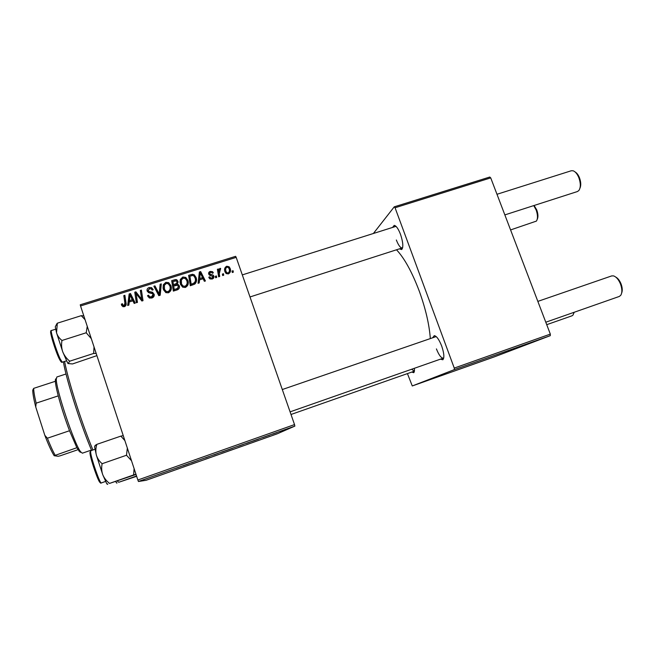 <?xml version="1.0" encoding="UTF-8"?>
<svg xmlns="http://www.w3.org/2000/svg" width="655" height="655" viewBox="0 0 655 655"><rect width="100%" height="100%" fill="white"/><g stroke="black" fill="none" stroke-linecap="round" stroke-linejoin="round"><path stroke-width="0.98" d="M414.337 368.298C414.599 370.689 414.386 372.146 413.706 372.695L411.758 372.073M411.577 369.273L414.386 371.123M392.648 227.31L394.204 225.385C396.193 225.713 398.297 228.701 400.508 234.343C403.095 242.203 403.496 247.262 401.712 249.539L399.353 248.867M396.34 239.992C398.461 245.388 400.434 248.032 402.268 247.934L402.653 247.713M432.75 337.636L434.281 335.655C436.631 336.072 439.104 339.544 441.707 346.077C444.106 353.225 444.491 357.786 442.845 359.767L440.397 359.169M436.418 348.91C438.891 355.116 441.2 358.187 443.345 358.138L443.754 357.876M430.319 338.479C429.271 324.421 425.594 308.652 419.29 291.172C412.028 272.022 404.438 258.226 396.504 249.784M269.631 435.174L268.599 435.542L269.631 435.174M276.598 432.709L275.567 433.078L276.59 432.693M238.6 446.161L243.373 444.417L238.6 446.153M252.339 441.298L258.504 439.112L252.331 441.282M230.789 448.929L226.736 450.362L230.789 448.929M213.71 454.979L218.541 453.162L213.702 454.955M176.146 468.259L182.057 466.082L176.146 468.259M191.195 462.954L198.612 460.219L191.178 462.897M138.434 481.499L146.139 480.279L277.155 433.847L294.856 426.11L138.434 481.499L137.861 480.009L294.529 424.587L294.856 426.11M182.696 465.959L189.049 463.707L182.696 465.959M205.424 457.919L209.371 456.437L205.416 457.902M221.783 452.122L226.483 450.394L221.775 452.114M262.851 437.556L268.575 435.501L262.851 437.556M246.501 443.369L251.667 441.478L246.501 443.369M281.216 431.072L284.925 429.713L281.216 431.072M272.619 434.118L276.688 432.603L272.619 434.118M286.104 429.344L285.072 429.705L286.096 429.328M187.854 280.307C188.935 283.435 188.116 285.809 185.381 287.439L182.63 287.136L180.42 284.262L180.322 279.448L182.835 277.008L185.815 277.433L187.854 280.307L188.231 283.459M199.529 279.857L199.21 282.935L198.064 283.296L199.382 271.972L200.659 271.571L205.433 280.979L204.376 281.306L203.115 278.727L199.529 279.857M124.434 306.663L122.878 306.679L121.347 304.174L122.395 303.699L123.328 305.459L124.114 305.467L124.909 303.126L123.787 295.626L124.884 295.282L126.055 303.044C126.464 304.714 125.932 305.918 124.434 306.663M154.105 294.062C154.539 295.986 153.794 297.305 151.862 298.017L149.324 298.009L147.514 295.642L148.546 295.184L149.676 296.805L151.534 296.821L153.065 294.496L152.353 293.628L148.611 292.695L147.17 291.09C146.736 289.346 147.4 288.159 149.168 287.545L151.575 287.643L153.229 289.706L152.189 290.14L151.166 288.79L149.528 288.716L148.218 290.697L148.922 291.459L152.713 292.318L154.285 295.077M161.31 283.885L160.188 295.241L158.821 295.675L153.868 286.21L154.948 285.875L159.19 293.98L160.156 284.245L161.31 283.885M170.889 285.629C171.978 288.765 171.143 291.164 168.384 292.801L165.846 292.621L163.398 289.608L163.316 284.769L165.854 282.321L168.671 282.632L170.889 285.629L171.315 288.159M233.074 270.712L233.319 272.185L232.279 272.513L232.009 271.047L233.074 270.712L232.82 272.341M80.549 305.967L80.246 304.796L235.62 256.326L236.185 257.366L80.549 305.967L137.861 480.009M236.185 257.366L294.529 424.587M179.331 285.793C179.822 287.66 179.192 288.994 177.439 289.805L173.346 291.098L171.692 280.635L175.786 279.538L176.85 279.841L177.955 281.339L177.374 284.196L179.331 285.793L179.462 287.373M129.215 301.98L128.855 305.124L127.676 305.492L129.166 293.948L130.484 293.53L135.274 303.101L134.185 303.445L132.916 300.817L129.215 301.98M136.502 295.954L137.444 302.413L136.346 302.757L134.766 292.195L135.904 291.835L141.726 299.392L140.317 290.452L141.406 290.116L143.019 300.661L141.881 301.013L136.043 293.481L136.502 295.954M212.163 278.997L209.772 278.735L208.781 277.229L209.788 276.77L210.525 277.908L211.901 278.088L212.9 276.557L209.412 275.084L208.724 274.126C208.405 272.791 208.896 271.89 210.222 271.407L212.548 271.678L213.35 272.824L212.343 273.282L211.802 272.488L210.476 272.308L209.715 273.634L210.026 274.183L212.94 275.018L213.915 276.148C214.193 277.573 213.604 278.522 212.163 278.997M194.854 284.049L190.302 285.752L188.632 275.337L192.496 274.265L194.248 274.781L196.074 277.474C196.991 279.963 196.59 282.158 194.854 284.049M230.151 268.452C231.035 270.81 230.462 272.611 228.439 273.864L226.016 273.397L224.976 271.809C224.026 269.352 224.599 267.502 226.695 266.241L229.111 266.765L230.151 268.452L230.208 272.161M223.47 273.733L223.707 275.215L222.667 275.542L222.405 274.068L223.47 273.733L223.273 275.354M219.237 273.462L219.695 276.476L218.639 276.811L217.403 269.295L218.459 268.959L218.704 270.515L219.834 268.386L220.637 268.427L219.016 274.74L219.302 276.606M216.437 275.952L216.674 277.433L215.634 277.761L215.364 276.287L216.437 275.952L216.289 277.556M407.435 373.596L412.273 385.959L494.304 356.885L550.282 335.671L454.349 369.633L454.259 368.085L550.323 334.107L550.282 335.671M412.273 385.959L454.349 369.633M373.465 233.385L394.253 206.833L489.776 177.03L490.726 177.882L550.323 334.107M490.726 177.882L395.063 207.758L454.259 368.085M395.063 207.758L394.253 206.833M436.181 336.572L282.297 389.537M396.013 226.343L242.301 274.904M232.214 272.177L232.762 272.005M171.888 281.846L174.754 280.954M175.843 280.741L175.786 279.538M176.146 280.823L177.996 282.583L177.955 281.339M177.407 285.138L177.374 284.196M177.955 285.523L179.364 287.005M177.3 289.715L178.258 286.096L177.644 285.244L173.673 285.998L174.296 290.722L177.3 289.715L178.299 287.316M176.842 284.507L176.907 281.715L176.269 280.88L172.961 281.519L173.55 285.998L176.842 284.507L176.956 282.952M172.961 281.519L173.477 284.778L176.793 283.279M173.55 285.998L173.477 284.778M173.673 285.998L174.23 289.535L177.251 288.519M174.296 290.722L174.23 289.535M163.062 288.372L163.316 284.769M163.455 285.998L165.977 283.558L165.854 282.321M167.221 283.394L168.769 283.869L170.98 286.841M164.208 288.315L164.618 290.517L166.288 292.605L168.179 292.793C169.948 291.737 170.603 290.157 170.153 288.069M164.413 285.269L164.487 289.322L166.165 291.426L168.073 291.614C170.12 290.222 170.693 288.306 169.792 285.85L168.188 283.73L166.214 283.492L164.413 285.269M164.618 290.517L164.487 289.322M168.179 292.793L168.073 291.614M154.449 287.308L155.145 287.095L154.948 285.875M155.145 287.095L159.361 295.151L159.19 293.98M159.361 295.151L160.156 284.245M160.319 285.474L161.179 285.203M147.981 296.699L148.783 296.347L148.546 295.184M148.783 296.347L148.652 295.511M148.881 296.666L149.553 297.722L149.324 296.568M149.553 297.722L151.755 297.976L151.534 296.821M151.755 297.976L153.27 295.659M147.244 291.279L149.397 288.749L149.168 287.545M149.397 288.749L151.788 288.847L152.926 289.829M148.374 291.475L148.218 290.697M148.456 291.884L149.16 292.638L148.922 291.459M149.16 292.638L152.926 293.497L154.277 295.151M121.846 305.762L121.347 304.174M121.764 305.279L122.681 304.862M123.328 305.459L123.73 306.556L122.583 304.608M123.73 306.556L124.507 306.565L124.114 305.467M124.507 306.565L125.301 304.239L123.787 295.626M124.188 296.789L125.072 296.51M128.216 305.328L129.526 295.118L129.166 293.948M129.526 295.118L130.844 294.701L130.484 293.53M130.844 294.701L135.069 303.167M129.42 300.62L129.78 301.75L132.719 300.833L130.042 294.881L129.42 300.62L132.375 299.695M136.494 302.716L134.766 292.195M135.086 293.375L136.224 293.022L135.904 291.835M136.224 293.022L142.004 300.522L141.726 299.392M142.004 300.522L141.234 296.641M141.513 297.796L140.317 290.452M140.604 291.647L141.595 291.336M209.248 278.203L209.788 276.77M209.625 278.031L210.116 278.94M211.761 279.104L211.901 278.088M212.515 278.866L212.719 277.818M208.642 273.823L209.837 272.775M210.083 272.505L210.222 271.407M212.089 272.791L212.588 273.168M209.665 274.085L209.715 273.634M209.878 275.337L210.026 274.183M213.252 275.215L213.072 276.484L212.94 275.018M213.072 276.484L213.735 277.417L213.915 276.148M198.129 283.279L199.382 271.972M199.284 273.266L200.242 272.971M200.274 272.955L200.659 271.571M200.561 272.865L204.778 281.183M200.242 272.889L199.611 279.783L202.46 278.883L202.575 277.622L200.242 272.889L200.135 274.797M199.709 278.522L202.575 277.622M188.828 276.541L191.489 275.714M192.455 275.493L192.496 274.265M193.716 275.804L192.816 275.485L189.893 276.214L191.137 285.416L192.48 284.99L192.529 283.762C195.231 282.624 196.05 280.618 195.002 277.736L193.716 275.804L196.001 278.735L196.074 277.474M196.001 278.735L196.443 281.028M192.48 284.99C194.527 284.368 195.477 282.993 195.321 280.88M189.893 276.214L191.17 284.196L192.529 283.762M191.137 285.416L191.17 284.196M179.978 282.379L180.322 279.448M180.346 280.7L182.843 278.277L182.835 277.008M184.8 278.236L185.807 278.702L187.829 281.552M181.124 282.444L181.517 285.203L183.015 287.193L185.062 287.471C186.667 286.571 187.338 285.187 187.084 283.304M181.41 279.947L181.492 283.975L183.007 285.981L185.062 286.26C187.093 284.876 187.657 282.968 186.757 280.528L185.308 278.498L183.195 278.17L181.41 279.947M181.517 285.203L181.492 283.975M185.062 287.471L185.062 286.26M224.591 269.344L226.229 267.633M226.458 267.412L226.695 266.241M228.783 268.042L229.856 269.762M228.472 273.847L229.103 272.054M225.664 269.401L226.09 273.454M226.957 267.142C225.59 268.198 225.263 269.606 225.983 271.366L226.777 272.66L228.136 272.971C229.447 271.899 229.774 270.499 229.111 268.771L228.333 267.477L226.957 267.142M225.721 272.66L225.983 271.366M227.924 273.978L228.136 272.971M222.61 275.206L223.224 275.018M217.599 270.474L218.246 270.269L218.459 268.959M218.246 270.269L218.483 271.817L218.704 270.515M218.483 271.817L219.834 268.386M220.432 269.606L220.637 268.427M219.081 271.694L219.016 274.74M215.569 277.425L216.232 277.221M185.987 464.723L187.494 464.223L185.979 464.698M220.841 452.368L225.426 450.771L220.841 452.368M229.766 449.199L233.196 448.004L229.758 449.191M228.808 449.584L232.82 448.176L228.791 449.543M256.08 439.906L254.451 440.512L256.072 439.89M246.698 443.206L250.619 441.847L246.698 443.206M237.822 446.358L242.334 444.786L237.822 446.358M282.706 430.482L280.119 431.432L282.706 430.474M534.103 205.482L536.732 209.911C538.148 213.956 538.312 217.108 537.215 219.376M510.581 229.93L536.412 221.095C537.935 218.639 537.837 214.914 536.117 209.911L533.751 205.596M575.164 172.011C576.883 173.01 578.324 174.934 579.487 177.8C581.001 182.024 581.149 185.512 579.945 188.247M504.849 214.906L577.448 191.53L578.905 190.466C580.788 187.494 580.772 183.253 578.864 177.751C577.284 173.927 575.36 171.602 573.1 170.775L571.316 170.75L496.981 194.281M574.206 312.263L573.837 313.213M546.728 324.675L572.077 315.776L573.1 314.981L573.968 312.345M615.765 277.081C617.886 278.228 619.638 280.479 621.038 283.852C622.397 287.578 622.61 290.64 621.66 293.047M545.795 322.219L619.253 296.469L620.719 295.339C622.316 292.703 622.234 288.921 620.481 283.992C618.59 279.521 616.281 276.828 613.538 275.894L611.672 275.919L537.845 301.39M55.749 325.895L55.274 326.779L56.535 332.756L62.757 351.882L67.637 362.985L68.095 363.566L69.717 361.183C66.597 358.621 64.28 355.518 62.757 351.882C61.513 348.206 61.251 344.407 61.979 340.477C59.286 338.348 57.468 335.769 56.535 332.756L57.329 323.193L55.765 325.871M87.254 326.313L86.206 332.765L91.315 338.668M86.206 332.765L61.979 340.477M94.017 346.872L93.657 353.446L69.717 361.183M93.657 353.446L96.187 353.446M96.776 355.681L72.533 363.943L68.095 363.566M83.815 315.898L81.236 315.677L57.329 323.193M81.236 315.677L85.06 319.673M136.543 476.005L118.751 482.276L117.384 481.081M136.641 476.3L118.751 482.276M115.739 481.654L116.746 483.128M123.246 435.632L120.864 436.115L124.884 440.602M136.035 474.457L109.565 483.406C106.47 481.032 104.194 478.134 102.745 474.703C101.558 471.174 101.353 467.506 102.139 463.707C99.339 461.325 97.415 458.434 96.342 455.037C95.548 451.598 95.712 448.036 96.834 444.36L94.877 445.785L94.59 446.857L96.342 455.037L102.745 474.703L106.691 483.611L107.813 484.127M134.095 468.562L133.628 474.932L135.953 474.204M133.628 474.932L109.565 483.406M120.864 436.115L96.834 444.36M127.332 448.036L126.497 455.241L102.139 463.707M126.497 455.241L131.516 460.743M107.371 484.364L106.691 483.611M91.626 450.427C86.509 438.301 81.154 423.679 75.546 406.558C69.094 386.483 65.033 371.573 63.379 361.83M64.583 361.437C66.491 371.598 70.584 386.434 76.872 405.953C82.448 422.983 87.795 437.655 92.928 449.985M80.246 452.318L76.864 447.709L69.52 430.736C64.984 418.684 61.226 407.058 58.246 395.874C56.486 389.078 55.519 384.215 55.364 381.284L55.356 380.956C55.315 379.237 55.626 378.533 56.297 378.868M65.999 373.997L56.829 376.985L56.297 379.188C55.904 389.095 74.31 444.074 80.59 451.745L82.342 453.194L91.463 450.05M76.864 447.709L54.168 455.716C51.557 451.565 48.437 444.778 44.835 435.346L35.747 406.992C33.724 399.075 32.725 393.45 32.75 390.118L33.7 388.358C33.675 391.363 34.494 396.3 36.148 403.161L35.747 406.992M77.978 449.698L60.006 455.855L58.148 456.273L54.168 455.716M44.835 435.346L47.397 438.211C50.304 445.605 52.883 451.246 55.135 455.143M69.52 430.736L47.397 438.211M58.246 395.874L36.148 403.161M55.364 381.284L33.7 388.358L32.75 390.118M174.377 281.069L174.312 279.816M175.27 285.457L175.204 284.229M176.277 290.099L176.22 288.904M158.125 292.67L157.953 291.491M159.542 292.867L159.378 291.688M151.346 293.096L151.125 291.917M125.301 304.239L124.909 303.126M138.885 296.322L138.582 295.159M140.8 298.754L140.514 297.607M210.967 275.599L211.106 274.551M191.121 275.82L191.162 274.543M62.258 362.19C61.726 362.829 60.727 361.707 59.269 358.809C56.764 353.307 54.414 346.814 52.22 339.331C50.509 333.018 50.247 330.087 51.434 330.521C49.936 330.136 56.273 350.761 60.186 358.932L62.258 362.19L66.474 360.831M59.097 358.531C54.823 349.639 48.421 327.68 51.344 332.069M90.66 452.695C91.528 459.753 100.199 484.34 101.312 482.932C100.551 484.094 98.766 481.048 95.966 473.811C92.854 465.328 90.881 458.484 90.038 453.285L90.726 450.738L90.66 452.695M99.961 482.342C98.455 482.113 90.808 460.121 90.046 453.784M89.997 453.465L89.997 452.048M414.378 371.18L413.706 372.695M402.538 247.795L401.712 249.539M443.623 357.982L442.845 359.767M436.009 336.564L434.281 335.655M395.874 226.335L394.204 225.385M176.85 279.841L176.899 281.093M178.324 284.483L178.365 285.703M168.671 282.632L168.769 283.869M166.165 291.426L166.288 292.605M149.676 296.805L149.905 297.951M151.575 287.643L151.788 288.847M148.808 291.409L149.045 292.589M152.713 292.318L152.926 293.497M210.525 277.908L210.378 279.046M212.548 271.678L212.367 272.971M210.091 274.248L209.952 275.362M194.248 274.781L194.191 276.066M185.815 277.433L185.807 278.702M183.007 285.981L183.015 287.193M229.111 266.765L228.832 268.083M226.777 272.66L226.556 273.741M402.268 247.934L249.997 296.961M414.222 371.213L291 414.484M290.091 411.856L443.345 358.138M51.434 330.521L55.667 329.187M55.274 326.779L57.091 323.406M116.279 482.62L117.04 482.972M101.312 482.932L105.545 481.45M90.726 450.738L94.95 449.281M94.59 446.857L95.556 445.048M78.764 450.902L80.59 451.745M55.356 380.956L56.297 379.188"/></g></svg>
